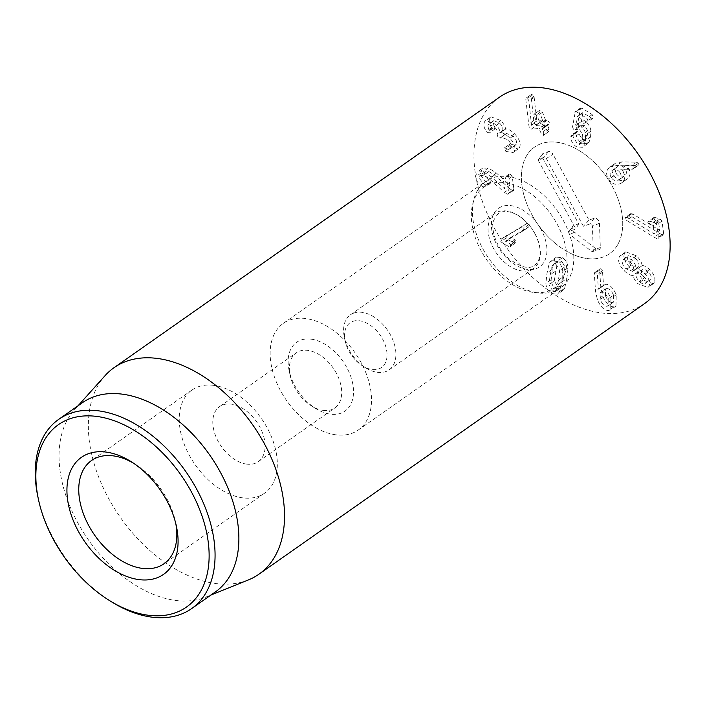 <?xml version="1.0" encoding="UTF-8"?>
<svg xmlns="http://www.w3.org/2000/svg" width="705" height="705" viewBox="0 0 705 705"><rect width="100%" height="100%" fill="white"/><g stroke="black" fill="none" stroke-linecap="round" stroke-linejoin="round"><path stroke-width="0.53" stroke-dasharray="3.52 2.64" d="M619.924 172.505C621.792 175.686 621.422 178.162 618.796 179.925C615.976 181.397 613.465 180.639 611.27 177.642C609.428 174.496 609.825 172.038 612.46 170.266C615.28 168.803 617.765 169.544 619.924 172.505L625.212 168.795C627.089 171.976 626.71 174.452 624.084 176.215L618.796 179.925L624.084 176.215C621.264 177.686 618.752 176.929 616.558 173.924L611.27 177.642M616.558 173.924C614.725 170.777 615.121 168.328 617.747 166.556L612.143 170.478L617.747 166.556C620.567 165.085 623.053 165.834 625.212 168.795M613.949 175.475C617.413 180.506 621.572 181.846 626.437 179.519C630.508 176.523 631.107 172.646 628.234 167.878L625.943 165.375L638.096 165.516L638.386 163.243L636.597 162.212L621.933 161.833L615.571 163.146L610.283 166.856L616.646 165.552L631.31 165.922L633.099 166.962L632.737 169.279L638.096 165.516L631.786 169.456L620.656 169.085L622.947 171.588C625.82 176.356 625.22 180.242 621.149 183.229C616.285 185.565 612.125 184.216 608.662 179.185C605.463 174.038 606.009 169.931 610.283 166.856L615.571 163.146C611.297 166.213 610.759 170.328 613.949 175.475L608.662 179.185M638.096 165.516L632.799 169.226M637.073 165.745L631.786 169.456M625.943 165.375L620.656 169.085M625.925 165.481L620.638 169.191M628.234 167.878L622.947 171.588M626.437 179.519L621.149 183.229L626.437 179.519M580.85 125.693L584.709 125.552L587.723 130.795L587.45 134.946L585.564 139.775L582.312 139.502L577.712 131.712L576.426 131.615L575.906 133.421L570.618 137.131L571.138 135.325L572.425 135.43L577.025 143.212L580.277 143.485L582.163 138.656L582.436 134.514L579.422 129.262L575.183 129.72L580.85 125.693L575.562 129.403L573.632 129.729L572.513 126.847L575.342 111.628L576.496 111.76L586.904 118.317L588.085 121.04L587.573 122.035L586.313 121.894L577.598 116.404L575.95 125.402L581.361 121.595L582.885 112.694L591.601 118.184L592.861 118.325L593.372 117.33L592.191 114.607L581.784 108.041L580.629 107.918L577.8 123.137L578.928 126.019L581.202 125.411L575.562 129.403M577.712 131.712L572.425 135.43M586.454 138.7L581.167 142.41M587.723 130.795L582.436 134.514M582.63 112.826L577.333 116.537L582.63 112.826M581.176 121.648L575.888 125.358M575.906 133.421C576.214 137.325 578.153 140.551 581.722 143.08L587.635 143.608L589.221 141.714L590.561 136.902L590.887 131.192C590.526 127.208 588.79 124.221 585.696 122.229L581.237 121.692L575.95 125.402L580.409 125.939C583.502 127.931 585.238 130.918 585.599 134.902L585.273 140.612L583.934 145.424L582.348 147.319L576.434 146.79C572.865 144.261 570.927 141.035 570.618 137.131M585.696 122.229L580.409 125.939M589.221 141.714L583.934 145.424M581.722 143.08L576.434 146.79M536.664 125.375L544.33 124.803L546.322 129.385L548.622 131.694L549.08 129.182L547.406 124.908L548.781 124.468L549.31 122.282L547.142 120.264L545.511 120.053L542.489 112.324L540.162 110.024L539.73 112.527L542.683 120.599L536.778 121.04L534.17 97.413L533.914 96.321L531.755 94.223L531.085 95.898L533.782 120.484L534.346 123.252L536.664 125.375L531.376 129.085L529.058 126.962L525.798 99.608L526.468 97.933L528.627 100.031L528.882 101.123L531.491 124.75L537.395 124.309L534.443 116.246L534.866 113.734L537.201 116.034L540.224 123.763L541.854 123.974L544.022 125.992L543.493 128.178L542.119 128.618L543.784 132.893L543.335 135.404L541.035 133.095L539.034 128.513L531.376 129.085M533.782 120.484L528.494 124.195M531.755 94.223L526.133 98.048L531.755 94.223M533.914 96.321L528.627 100.031M534.17 97.413L528.882 101.123M536.734 120.925L531.447 124.644M536.778 121.04L531.491 124.75M542.753 120.255L537.395 124.309L542.753 120.255M539.73 112.527L534.443 116.246M540.162 110.024L534.478 113.857L540.162 110.024M542.489 112.324L537.201 116.034M547.142 120.264L541.854 123.974M548.781 124.468L543.493 128.178L548.781 124.468M547.406 124.908L542.119 128.618L547.406 124.908M549.08 129.182L543.784 132.893M548.622 131.694L543.335 135.404L548.622 131.694M546.322 129.385L541.035 133.095M505.688 134.109L506.375 133.377L513.055 136.047C516.227 139.308 517.267 142.066 516.183 144.322L515.487 145.054L509.521 144.349L510.438 147.063L505.15 150.773L504.392 147.891L509.68 144.181L504.234 148.059L510.2 148.764L510.896 148.032C511.98 145.785 510.94 143.027 507.767 139.766L501.088 137.087L500.039 138.259L505.688 134.109L500.4 137.819M510.438 147.063L511.275 147.75L518.263 148.87L512.976 152.58L505.987 151.46L505.15 150.773M511.398 144.534L506.111 148.244M516.183 144.322L510.896 148.032M513.055 136.047L507.767 139.766M494.135 126.874L493.13 121.331L493.747 120.678L499.51 122.987C502.524 126.23 503.485 128.848 502.401 130.839L503.255 133.738L505.573 134.285L500.286 137.995L497.959 137.449L497.113 134.549C498.197 132.558 497.236 129.94 494.223 126.697L488.459 124.397L487.842 125.041L489.182 133.095L494.69 129.147L494.135 126.874L488.847 130.584M502.401 130.839L497.113 134.549M499.51 122.987L494.223 126.697M493.13 121.331L487.842 125.041M519.453 147.618C521.268 143.882 519.611 139.246 514.474 133.721C510.341 130.011 507.406 128.469 505.661 129.103L505.582 129.015C505.318 126.556 503.723 123.728 500.788 120.52L491.006 116.81L489.904 117.973C488.539 120.934 489.129 124.159 491.667 127.623L492.487 128.627L494.69 129.147L489.402 132.857L487.19 132.346L486.379 131.333C483.841 127.869 483.251 124.644 484.617 121.683L485.719 120.52L495.5 124.23C498.426 127.438 500.03 130.266 500.294 132.725L500.374 132.813C502.11 132.179 505.053 133.721 509.186 137.431C514.324 142.956 515.981 147.592 514.165 151.328M491.667 127.623L486.379 131.333M489.904 117.973L484.617 121.683M500.788 120.52L495.5 124.23M505.582 129.015L500.294 132.725M505.661 129.103L500.374 132.813M514.474 133.721L509.186 137.431M509.671 188.684L512.429 190.473L513.592 190.403L513.927 189.319L512.191 176.435L510.147 174.223L508.869 174.294L508.552 175.351L509.882 185.203L496.435 173.042L488.353 168.001L482.308 168.345L480.731 173.183C481.876 177.907 484.397 181.15 488.292 182.912L490.248 183.141L490.601 182.031L484.388 174.399L485.243 171.694L488.794 171.509L494.54 175.051L509.671 188.684L504.383 192.394L489.252 178.77L483.507 175.219L479.955 175.404L479.1 178.118L485.313 185.741L484.961 186.851L483.004 186.631C479.109 184.86 476.589 181.617 475.443 176.893L477.021 172.055L483.066 171.712L491.147 176.761L504.595 188.914L503.264 179.061L503.573 178.004L504.859 177.933L506.904 180.145L508.64 193.029L508.296 194.113L507.142 194.183L504.383 192.394M512.429 190.473L507.142 194.183M488.794 171.509L483.507 175.219M484.388 174.399L479.1 178.118M488.838 179.969L483.551 183.688M488.292 182.912L483.004 186.631M480.731 173.183L475.443 176.893M496.435 173.042L491.147 176.761M509.786 185.177L504.498 188.887M509.882 185.203L504.595 188.914M513.927 189.319L508.64 193.029M523.498 230.614L505.485 241.154L510.693 244.23L510.323 246.538L508.552 246.415L500.753 241.797L501.211 239.065L521.33 227.283L523.938 228.085L523.498 230.614L528.856 226.851L523.498 230.614M515.981 240.52L510.781 237.444L528.785 226.895L529.226 224.366L526.617 223.573L501.123 239.127L506.41 235.417L506.04 238.079L508.305 239.911L513.839 242.705L515.628 242.811L510.341 246.521L515.76 242.731L515.981 240.52L510.693 244.23M510.781 237.444L505.485 241.154M510.825 237.514L505.529 241.225M515.073 239.709L509.786 243.419M515.611 242.828L510.323 246.538M508.305 239.911L503.017 243.622M526.617 223.573L521.33 227.283M558.466 280.167L556.474 289.314L555.558 290.398L552.218 290.063L548.992 284.564L550.182 274.915L552.182 265.732L553.09 264.648L556.465 265.001L559.655 270.482L558.466 280.167L563.753 276.457L561.762 285.604L556.474 289.314M561.762 285.604L560.845 286.688L557.505 286.353L554.28 280.854L548.992 284.564M554.28 280.854L557.47 262.022L552.182 265.732M557.47 262.022L558.378 260.938L561.753 261.291L564.943 266.772L559.655 270.482M564.943 266.772L563.753 276.457M566.89 278.449L568.063 267.882C567.692 263.37 565.789 259.986 562.352 257.722L556.412 257.14L554.615 259.343L552.332 269.204L551.16 279.744C551.53 284.256 553.443 287.649 556.906 289.922L562.819 290.486L564.608 288.292L566.89 278.449L561.603 282.159L559.321 292.002L557.532 294.196L551.618 293.632C548.155 291.359 546.234 287.966 545.873 283.463L547.045 272.914L549.327 263.053L551.125 260.85L557.065 261.432C560.501 263.696 562.405 267.08 562.775 271.592L561.603 282.159M632.834 213.976L630.693 213.659L630.323 214.681L631.874 216.708L661.933 234.791L663.326 234.739L663.687 233.531L661.96 221.088L659.915 218.92L655.236 217.545L653.729 217.598L653.394 218.576L655.685 220.824L658.558 221.899L659.73 230.368L632.834 213.976L627.538 217.686L654.443 234.078L653.271 225.609L650.398 224.534L648.106 222.286L648.433 221.308L649.948 221.255L654.628 222.63L656.672 224.807L658.391 237.241L658.038 238.457L656.646 238.501L654.134 237.232L626.586 220.418L625.035 218.391L625.405 217.369L627.538 217.686M659.607 230.332L654.319 234.042M659.73 230.368L654.443 234.078M663.687 233.531L658.391 237.241M631.874 216.708L626.586 220.418M630.323 214.681L625.035 218.391M642.951 275.629C645.665 278.51 646.582 280.995 645.701 283.093L650.988 279.383L645.701 283.093C644.299 284.679 642.184 284.124 639.347 281.445C636.606 278.572 635.681 276.078 636.562 273.954L642.405 269.671L636.562 273.954C637.981 272.368 640.105 272.923 642.951 275.629L648.239 271.918C650.953 274.8 651.869 277.285 650.988 279.383C649.587 280.96 647.472 280.414 644.634 277.735L639.347 281.445M644.634 277.735C641.894 274.862 640.968 272.368 641.85 270.244C643.268 268.658 645.401 269.213 648.239 271.918M633.284 270.676L632.632 271.355L625.934 268.737C622.682 265.318 621.598 262.427 622.674 260.066L623.308 259.405L630.076 262.057C633.293 265.441 634.359 268.314 633.284 270.676L638.571 266.966L637.919 267.644L631.222 265.027L625.934 268.737M631.222 265.027C627.979 261.608 626.886 258.717 627.961 256.356L622.674 260.066M627.961 256.356L628.596 255.695L635.364 258.347L630.076 262.057M635.364 258.347C638.58 261.731 639.647 264.604 638.571 266.966M642.114 265.538C641.814 262.657 639.99 259.431 636.633 255.862L625.837 251.852L624.683 253.077C622.797 256.937 624.445 261.643 629.627 267.177C633.143 270.482 636.033 271.98 638.307 271.672L638.395 271.76C638.686 274.148 640.255 276.88 643.119 279.964L653.218 283.78L654.266 282.661C655.87 278.819 654.311 274.439 649.587 269.521C646.555 266.719 644.097 265.415 642.193 265.618L636.906 269.328C638.809 269.125 641.268 270.429 644.299 273.232C649.023 278.149 650.583 282.529 648.979 286.371L647.93 287.49L637.822 283.674C634.967 280.59 633.39 277.858 633.108 275.47L633.019 275.382C630.746 275.69 627.847 274.192 624.33 270.887C619.157 265.353 617.51 260.647 619.395 256.787L620.55 255.562L631.345 259.572C634.703 263.141 636.527 266.367 636.827 269.248M636.633 255.862L631.345 259.572M642.193 265.618L636.906 269.328M649.587 269.521L644.299 273.232M654.266 282.661L648.979 286.371M643.119 279.964L637.822 283.674M638.395 271.76L633.108 275.47M638.307 271.672L633.019 275.382M629.627 267.177L624.33 270.887M624.683 253.077L619.395 256.787M608.221 298.894L608.159 305.847L606.97 306.261C604.335 306.199 602.079 303.952 600.219 299.528L600.272 292.645L601.444 292.24C604.106 292.275 606.362 294.496 608.221 298.894L613.509 295.183L613.447 302.137L606.97 306.261M612.257 302.542C609.622 302.48 607.375 300.242 605.507 295.818L600.219 299.528M605.507 295.818L605.56 288.935L606.732 288.53L601.444 292.24M606.732 288.53C609.393 288.565 611.658 290.777 613.509 295.183M602.731 272.095L597.435 275.805L598.395 289.006L604.22 284.697L603.586 285.19L602.414 270.711L597.126 274.421L597.435 275.805M603.586 285.19L598.289 288.9M602.414 270.711L600.343 268.728L599.611 270.156L600.827 287.446L602.687 296.012C605.877 303.3 609.631 306.895 613.923 306.79L615.967 306.085L616.232 294.743C613.13 287.746 609.578 284.247 605.595 284.247L600.308 287.957C604.291 287.966 607.833 291.456 610.944 298.453L610.68 309.795L608.635 310.5C604.335 310.605 600.589 307.01 597.391 299.722L595.54 291.156L594.324 273.875L595.055 272.438L597.126 274.421M605.595 284.247L600.308 287.957M616.232 294.743L610.944 298.453M613.923 306.79L608.635 310.5M602.687 296.012L597.391 299.722M599.611 270.156L594.324 273.875M600.343 268.728L594.676 272.571L600.343 268.728M499.581 97.14A126.142 80.74 -125.1 0 0 505.943 246.776A126.142 80.74 -125.1 0 0 644.493 303.652M587.3 258.568A65.168 41.718 -125.1 0 0 609.472 253.747A65.168 41.718 -125.1 0 0 606.185 176.435A65.168 41.718 -125.1 0 0 534.601 147.054A65.168 41.718 -125.1 0 0 529.34 209.685A65.168 41.718 -125.1 0 0 587.3 258.568M323.419 410.407A33.637 21.529 -125.1 0 0 334.857 407.922A33.637 21.529 -125.1 0 0 337.58 375.589A33.637 21.529 -125.1 0 0 307.662 350.359A33.637 21.529 -125.1 0 0 296.215 352.852A33.637 21.529 -125.1 0 0 290.169 375.465A33.637 21.529 -125.1 0 0 311.539 405.921A33.637 21.529 -125.1 0 0 323.419 410.407M310.984 339.14A42.044 26.913 54.9 0 1 353.425 389.001A42.044 26.913 54.9 0 1 315.831 408.592A42.044 26.913 54.9 0 1 289.112 370.522A42.044 26.913 54.9 0 1 310.984 339.14M246.838 464.146A33.637 21.529 54.9 0 1 216.928 438.915A33.637 21.529 54.9 0 1 219.643 406.582A33.637 21.529 54.9 0 1 231.09 404.097A33.637 21.529 54.9 0 1 261 429.327A33.637 21.529 54.9 0 1 258.286 461.652A33.637 21.529 54.9 0 1 246.838 464.146M336.091 434.844A65.168 41.718 54.9 0 1 278.131 385.961A65.168 41.718 54.9 0 1 283.392 323.322A65.168 41.718 54.9 0 1 354.976 352.712A65.168 41.718 54.9 0 1 358.263 430.024A65.168 41.718 54.9 0 1 336.091 434.844M133.21 463.009A63.071 40.37 54.9 0 1 135.29 464.26A63.071 40.37 54.9 0 1 175.36 521.356A63.071 40.37 54.9 0 1 175.827 523.745M213.509 385.327A63.071 40.37 -125.1 0 0 192.051 389.988A63.071 40.37 -125.1 0 0 195.232 464.807A63.071 40.37 -125.1 0 0 264.507 493.244A63.071 40.37 -125.1 0 0 269.601 432.632A63.071 40.37 -125.1 0 0 213.509 385.327M37.938 497.06A115.629 74.016 -125.1 0 0 111.399 601.753M82.529 402.634A115.629 74.016 -125.1 0 0 74.351 409.905A115.629 74.016 -125.1 0 0 76.968 521.259A115.629 74.016 -125.1 0 0 176.021 600.493A115.629 74.016 -125.1 0 0 205.745 597.153A115.629 74.016 -125.1 0 0 215.369 591.936M248.398 579.924A126.142 80.74 54.9 0 1 215.977 583.564A126.142 80.74 54.9 0 1 107.909 497.14A126.142 80.74 54.9 0 1 105.063 375.659M546.313 158.51L583.414 226.279L589.97 223.908A1.948 1.251 54.9 0 1 591.539 224.446A1.948 1.251 54.9 0 1 592.412 226.243L593.275 250.442A1.948 1.251 54.9 0 1 592.623 251.526A1.948 1.251 54.9 0 1 591.328 251.147L569.781 234.404A1.948 1.251 54.9 0 1 568.891 231.672A1.948 1.251 54.9 0 1 569.288 231.372L575.844 229.002L538.743 161.233A1.948 1.251 54.9 0 1 538.629 159.409A1.948 1.251 54.9 0 1 539.017 159.11L544.189 157.241A1.948 1.251 54.9 0 1 546.313 158.51L552.993 154.298A4.204 2.688 -125.1 0 0 548.402 151.575L543.238 153.434A4.204 2.688 -125.1 0 0 542.392 154.087A4.204 2.688 -125.1 0 0 542.647 158.026L578.673 223.838L573.5 225.697A4.204 2.688 -125.1 0 0 572.663 226.349A4.204 2.688 -125.1 0 0 574.566 232.236L596.113 248.98A4.204 2.688 -125.1 0 0 598.915 249.799A4.204 2.688 -125.1 0 0 600.316 247.464L599.453 223.265A4.204 2.688 -125.1 0 0 597.567 219.396A4.204 2.688 -125.1 0 0 594.183 218.242L589.01 220.101L552.993 154.298M589.01 220.101L583.414 226.279M578.673 223.838L575.844 229.002M352.773 321.365A27.328 17.493 54.9 0 1 386.358 348.949A27.328 17.493 54.9 0 1 362.529 365.877A27.328 17.493 54.9 0 1 345.168 341.132A27.328 17.493 54.9 0 1 352.773 321.365M353.734 313.099A33.637 21.529 54.9 0 1 388.975 332.399A33.637 21.529 54.9 0 1 389.072 369.878A33.637 21.529 54.9 0 1 365.745 367.878A33.637 21.529 54.9 0 1 344.375 337.422A33.637 21.529 54.9 0 1 350.429 314.809A33.637 21.529 54.9 0 1 353.734 313.099M534.892 233.514A33.637 21.529 54.9 0 1 533.535 268.508A33.637 21.529 54.9 0 1 496.593 253.342A33.637 21.529 54.9 0 1 494.892 213.439A33.637 21.529 54.9 0 1 498.206 211.72A33.637 21.529 54.9 0 1 534.892 233.514M481.321 251.156A61.529 39.383 54.9 0 1 472.658 204.238A61.529 39.383 54.9 0 1 551.389 214.884A61.529 39.383 54.9 0 1 534.628 292.549A61.529 39.383 54.9 0 1 481.321 251.156M483.048 249.173A65.168 41.718 -125.1 0 0 539.51 293.024A65.168 41.718 -125.1 0 0 560.554 288.072A65.168 41.718 -125.1 0 0 557.267 210.76A65.168 41.718 -125.1 0 0 485.683 181.379A65.168 41.718 -125.1 0 0 473.866 199.48A65.168 41.718 -125.1 0 0 483.048 249.173M531.967 214.849A65.168 41.718 -125.1 0 0 609.472 253.747A65.168 41.718 -125.1 0 0 606.185 176.435A65.168 41.718 -125.1 0 0 534.601 147.054A65.168 41.718 -125.1 0 0 531.967 214.849M621.933 161.833L616.646 165.552M636.597 162.212L631.31 165.922M638.386 163.243L633.099 166.962M575.95 132.54L570.662 136.25M578.911 133.941L573.623 137.651M582.312 139.502L577.025 143.212M587.45 134.946L582.163 138.656M584.709 125.552L579.422 129.262M578.928 126.019L573.632 129.729M577.8 123.137L572.513 126.847M580.144 108.887L574.857 112.597M581.784 108.041L576.496 111.76M592.191 114.607L586.904 118.317M591.601 118.184L586.313 121.894M590.887 131.192L585.599 134.902M590.561 136.902L585.273 140.612M534.346 123.252L529.058 126.962M531.085 95.898L525.798 99.608M545.511 120.053L540.224 123.763M545.829 120.361L540.541 124.071M544.648 125.111L539.36 128.821M544.33 124.803L539.034 128.513M511.275 147.75L505.987 151.46M502.304 130.998L497.016 134.708M492.487 128.627L487.19 132.346M494.54 175.051L489.252 178.77M490.601 182.031L485.313 185.741M489.014 183.194L483.718 186.904M488.353 168.001L483.066 171.712M508.552 175.351L503.264 179.061M512.191 176.435L506.904 180.145M513.839 242.705L508.552 246.415M506.04 238.079L500.753 241.797M529.226 224.366L523.938 228.085M557.505 286.353L552.218 290.063M555.47 271.205L550.182 274.915M561.753 261.291L556.465 265.001M568.063 267.882L562.775 271.592M564.608 288.292L559.321 292.002M556.906 289.922L551.618 293.632M551.16 279.744L545.873 283.463M552.332 269.204L547.045 272.914M554.615 259.343L549.327 263.053M562.352 257.722L557.065 261.432M631.98 213.597L626.692 217.307M658.558 221.899L653.271 225.609M658.214 221.564L652.927 225.274M655.685 220.824L650.398 224.534M655.236 217.545L649.948 221.255M659.915 218.92L654.628 222.63M661.96 221.088L656.672 224.807M661.933 234.791L656.646 238.501M659.422 233.522L654.134 237.232M600.827 287.446L595.54 291.156M594.183 218.242L589.97 223.908M599.453 223.265L592.412 226.243M600.316 247.464L593.275 250.442M596.113 248.98L591.328 251.147M574.566 232.236L569.781 234.404M573.5 225.697L569.288 231.372M542.647 158.026L538.743 161.233M543.238 153.434L539.017 159.11M548.402 151.575L544.189 157.241M541.123 229.583A35.744 22.877 -125.1 0 0 493.429 214.558A35.744 22.877 -125.1 0 0 522.899 268.385A35.744 22.877 -125.1 0 0 541.123 229.583M576.426 131.615L571.138 135.325M585.564 139.775L580.277 143.485M580.629 107.918L575.342 111.628M592.861 118.325L587.573 122.035M582.7 112.668L577.413 116.378M587.635 143.608L582.348 147.319M542.753 120.573L537.466 124.283M547.406 124.591L542.11 128.301M515.487 145.054L510.2 148.764M506.375 133.377L501.088 137.087M493.747 120.678L488.459 124.397M491.006 116.81L485.719 120.52M518.263 148.87L512.976 152.58M485.243 171.694L479.955 175.404M490.248 183.141L484.961 186.851M482.308 168.345L477.021 172.055M508.869 174.294L503.573 178.004M513.592 190.403L508.296 194.113M555.558 290.398L560.845 286.688M553.09 264.648L558.378 260.938M562.819 290.486L557.532 294.196M556.412 257.14L551.125 260.85M653.729 217.598L648.433 221.308M663.326 234.739L658.038 238.457M630.693 213.659L625.405 217.369M632.632 271.355L637.919 267.644M623.308 259.405L628.596 255.695M653.218 283.78L647.93 287.49M625.837 251.852L620.55 255.562M608.159 305.847L613.447 302.137M600.272 292.645L605.56 288.935M615.967 306.085L610.68 309.795M311.539 405.921L315.831 408.592M290.169 375.465L289.112 370.522M258.286 461.652L334.857 407.922M219.643 406.582L296.215 352.852M135.29 464.26L131.007 461.581M175.36 521.356L176.417 526.3M192.051 389.988L91.571 460.497M264.507 493.244L164.018 563.753M358.263 430.024L560.554 288.072M283.392 323.322L485.683 181.379M205.745 597.153L210.892 595.073M74.351 409.905L78.052 405.772M592.623 251.526L598.915 249.799M568.891 231.672L572.663 226.349M538.629 159.409L542.392 154.087M362.529 365.877L365.745 367.878M345.168 341.132L344.375 337.422M389.072 369.878L533.535 268.508M350.429 314.809L494.892 213.439M534.787 233.461C539.043 241.771 540.744 248.98 539.915 255.104C539.228 259.881 537.474 263.229 534.654 265.159C529.376 269.733 520.598 267.424 508.323 258.215C494.98 246.433 490.46 226.79 493.932 219.872L497.668 214.108C505.679 207.34 523.745 213.897 534.787 233.461M534.628 292.549L539.51 293.024M472.658 204.238L473.866 199.48"/><path stroke-width="1.06" d="M258.894 574.231L644.493 303.652A126.142 80.74 -125.1 0 0 654.681 182.419A126.142 80.74 -125.1 0 0 542.498 87.808A126.142 80.74 -125.1 0 0 499.581 97.14L113.981 367.719A126.142 80.74 54.9 0 1 156.898 358.387A126.142 80.74 54.9 0 1 269.081 452.998A126.142 80.74 54.9 0 1 258.894 574.231A126.142 80.74 54.9 0 1 248.398 579.924L210.892 595.073M175.827 523.745A63.071 40.37 54.9 0 1 164.018 563.753A63.071 40.37 54.9 0 1 142.56 568.424A63.071 40.37 54.9 0 1 86.477 521.118A63.071 40.37 54.9 0 1 91.571 460.497A63.071 40.37 54.9 0 1 113.029 455.835A63.071 40.37 54.9 0 1 133.21 463.009M139.246 579.642A71.478 45.755 -125.1 0 0 176.417 526.3A71.478 45.755 -125.1 0 0 131.007 461.581A71.478 45.755 -125.1 0 0 67.09 494.875A71.478 45.755 -125.1 0 0 139.246 579.642M96.418 416.382A111.425 71.32 54.9 0 1 208.883 548.516A111.425 71.32 54.9 0 1 109.257 600.413A111.425 71.32 54.9 0 1 38.467 499.537A111.425 71.32 54.9 0 1 96.418 416.382M109.257 600.413L111.399 601.753A115.629 74.016 -125.1 0 0 152.227 617.192A115.629 74.016 -125.1 0 0 191.566 608.635A115.629 74.016 -125.1 0 0 200.907 497.501A115.629 74.016 -125.1 0 0 98.074 410.777A115.629 74.016 -125.1 0 0 58.735 419.334A115.629 74.016 -125.1 0 0 37.938 497.06L38.467 499.537M191.566 608.635L215.369 591.936A115.629 74.016 -125.1 0 0 209.535 454.769A115.629 74.016 -125.1 0 0 82.529 402.634L58.735 419.334M78.052 405.772L105.063 375.659A126.142 80.74 54.9 0 1 113.981 367.719"/></g></svg>
